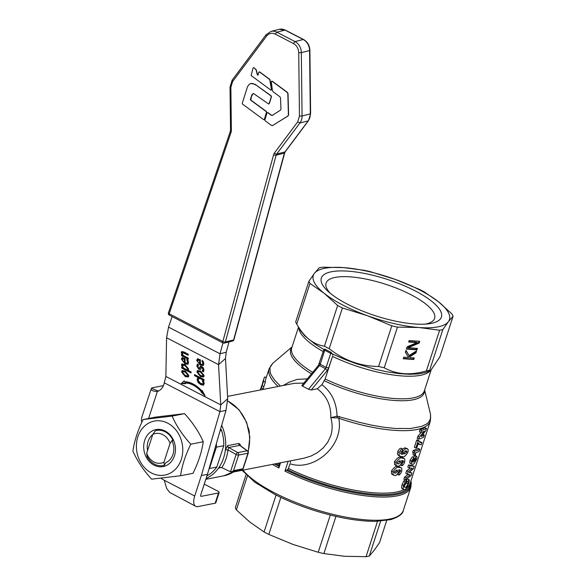 <?xml version="1.0" encoding="UTF-8"?>
<svg xmlns="http://www.w3.org/2000/svg" width="586" height="586" viewBox="0 0 586 586"><rect width="100%" height="100%" fill="white"/><g stroke="black" fill="none" stroke-linecap="round" stroke-linejoin="round"><path stroke-width="0.88" d="M268.498 103.92L269.12 103.7L271.259 96.712L271.01 95.95L256.595 85.409L252.962 83.564L251.519 83.388L249.321 84.208L247.534 86.655L242.216 103.378L242.428 104.037L263.678 119.691L264.308 119.471L266.484 112.351L266.234 111.582L250.588 100.096L250.376 99.437L251.973 94.573L253.657 93.562L268.498 103.92L269.34 103.641L268.71 103.869L269.34 103.641L271.472 96.661L271.223 95.892L255.086 84.296L250.845 83.468M263.678 119.691L264.52 119.412L266.696 112.292L266.447 111.53L250.801 100.038L251.548 96.243L253.159 93.548M263.89 119.639L264.52 119.412L263.89 119.639M253.086 67.939L253.687 67.69L253.086 67.939L251.16 75.572L270.937 90.163L271.662 89.731L271.15 90.112L271.662 89.731L269.985 79.513L259.642 71.873L258.829 72.173L257.935 75.089L257.43 75.03L256.038 69.8L253.899 67.639L256.25 69.749L257.642 74.971L258.148 75.037M270.937 90.163L271.45 89.783L269.772 79.564L259.43 71.931L258.829 72.173M259.605 71.858L259.041 72.122L259.605 71.858M253.863 67.624L253.299 67.881L253.863 67.624M272.439 125.624L288.063 115.969L288.612 114.805L288.034 93.606L287.411 92.368L272.212 81.154L271.281 81.461L272.402 90.552L273.083 91.746L279.918 96.785L280.533 98.016L280.95 109.033L280.408 110.197L272.138 115.515M272.453 115.376L271.311 115.31L267.699 112.659L267.004 112.944L264.835 120.042L265.048 120.701L271.501 125.448L272.629 125.529L287.843 116.021L288.4 114.856L287.821 93.665L287.199 92.42L271.999 81.205L271.281 81.461M272.666 115.325L271.523 115.259L267.912 112.607L267.004 112.944M267.875 112.585L267.223 112.893L267.875 112.585M278.138 386.496A84.758 25.681 18 0 1 269.142 368.675L265.7 379.281A84.758 25.681 18 0 0 265.319 382.292L262.902 389.478M147.584 450.466A15.778 13.2 78.9 0 1 148.068 441.434A15.778 13.2 78.9 0 1 152.748 434.585M146.676 453.249L147.079 456.377A17.88 14.965 -101.1 0 0 164.344 465.321L165.816 462.684A15.778 13.2 78.9 0 0 173.002 454.348A15.778 13.2 78.9 0 0 172.518 442.049L172.68 439.661A17.88 14.965 -101.1 0 0 155.415 430.717L152.792 434.438L146.676 453.249A15.068 12.606 -101.1 0 0 163.948 462.193L170.057 443.382A15.068 12.606 -101.1 0 0 152.792 434.438M174.467 455.783A18.833 15.763 -101.1 0 0 165.127 431.01A18.833 15.763 -101.1 0 0 144.698 440.372A18.833 15.763 -101.1 0 0 154.037 465.152A18.833 15.763 -101.1 0 0 174.467 455.783M151.481 473.005A27.498 23.008 -101.1 0 0 181.316 459.336A27.498 23.008 -101.1 0 0 167.684 423.151A27.498 23.008 -101.1 0 0 137.849 436.826A27.498 23.008 -101.1 0 0 151.481 473.005M143.152 419.532L172.094 416.097C176.379 425.846 182.605 435.215 190.787 444.203C185.425 455.095 182.004 465.606 180.539 475.737L151.598 479.172C143.416 470.192 137.19 460.823 132.905 451.073C134.377 440.943 137.791 430.424 143.152 419.532L155.627 417.093L184.568 413.657C192.75 422.638 198.984 432.007 203.261 441.756C201.796 451.887 198.383 462.405 193.014 473.298L180.539 475.737M169.186 313.737A1.883 0.857 117.4 0 0 169.112 314.843A1.883 0.857 117.4 0 0 169.12 314.858A1.883 0.857 117.4 0 0 169.347 315.151A1.883 1.883 0 0 1 168.431 312.873A1.883 0.652 18.8 0 0 168.446 313.07A1.883 0.652 18.8 0 0 169.186 313.737L231.045 132.333A5.648 4.666 -104 0 0 231.36 130.282L230.869 87.299L232.642 81.491L266.593 36.098C268.974 33.234 271.875 32.582 275.288 34.127L293.44 43.525C296.736 45.452 298.501 48.528 298.728 52.74L299.453 116.087L297.681 121.903L274.446 152.975A5.648 4.666 -104 0 0 273.589 154.748L222.841 341.521A1.883 0.593 15.2 0 0 224.204 341.946A1.883 0.593 15.2 0 0 225.376 341.975A1.883 1.553 76 0 1 224.328 343.088A1.883 1.883 0 0 1 223.002 342.935A1.883 0.857 -62.6 0 1 222.775 342.649A1.883 0.857 -62.6 0 1 222.768 342.627A1.883 0.857 -62.6 0 1 222.841 341.521L169.186 313.737M232.305 341.067A1.883 1.553 -104 0 0 233.624 339.917A1.883 0.593 15.2 0 0 233.931 339.697L284.686 152.924A1.883 0.593 -164.8 0 1 284.378 153.144L233.624 339.917L225.376 341.975L276.131 155.209L284.378 153.144L284.942 151.964L276.695 154.023L299.929 122.95L308.177 120.892L284.942 151.964A1.883 0.879 -143.2 0 0 285.228 151.781L284.686 152.924A1.883 0.593 -164.8 0 0 284.664 152.756M335.946 516.391L323.868 553.565L344.575 556.275L366.03 556.7A76.283 23.118 18 0 0 367.693 556.407A76.283 23.118 18 0 0 369.268 556.07L374.015 550.518L379.508 542.673L386.723 520.463M337.653 305.496A76.283 23.118 18 0 0 340.005 306.734A76.283 23.118 18 0 0 342.414 307.965L329.2 348.648A76.283 23.118 -162 0 1 326.783 347.417A76.283 23.118 -162 0 1 324.439 346.18L337.653 305.496L324.19 293.315A71.573 21.689 18 0 0 342.905 305.101A71.573 21.689 18 0 0 367.481 315.737A71.573 21.689 18 0 0 418.909 327.515A71.573 21.689 18 0 0 448.341 321.758A71.573 21.689 18 0 0 438.548 301.827A71.573 21.689 18 0 0 419.832 290.048A71.573 21.689 18 0 0 395.257 279.412A71.573 21.689 18 0 0 343.828 267.634L364.536 270.344A76.283 23.118 18 0 1 370.191 271.64L395.257 279.412L419.576 289.469A76.283 23.118 18 0 1 421.986 290.693A76.283 23.118 18 0 1 424.337 291.931L438.548 301.827L452.018 314.008A76.283 23.118 18 0 1 453.095 316.206L448.341 321.758L442.855 329.596L429.633 370.279L430.813 370.293L439.874 356.881L453.095 316.206M425.246 324.124A57.054 17.287 18 0 0 434.6 318.366A57.054 17.287 18 0 0 410.998 294.736A57.054 17.287 18 0 0 326.08 283.104A57.054 17.287 18 0 0 330.262 293.256M430.813 370.293L425.429 372.52L418.331 373.912L409.424 374.278L399.015 373.597L387.456 371.905L375.157 369.253L356.259 363.686L344.004 359.108L332.518 354.017L330.856 352.23L324.791 349.088L323.941 349.578L314.858 344.011L304.661 335.756L300.493 330.585L296.721 324.036A76.283 23.118 -162 0 1 295.681 321.912L308.903 281.229A76.283 23.118 18 0 0 309.979 283.419L296.758 324.102C304.127 337.177 313.349 344.539 324.439 346.18M319.436 363.708L319.714 363.342L319.436 363.708L320.19 364.309L324.747 350.267A1.883 0.571 -162 0 1 323.992 349.666A1.883 0.571 -162 0 1 323.963 349.52L318.366 365.444L301.827 385.551M429.633 370.279A76.283 23.118 -162 0 1 426.396 370.909L439.617 330.226A76.283 23.118 18 0 0 442.855 329.596M384.233 367.774A76.283 23.118 -162 0 1 378.578 366.477L391.8 325.794A76.283 23.118 18 0 0 397.455 327.091L384.233 367.774C396.429 374.535 410.486 375.582 426.396 370.909M329.2 348.648C343.799 360.309 360.258 366.25 378.578 366.477M347.461 304.207A63.098 19.118 -162 0 1 328.021 291.315A63.098 19.118 -162 0 1 341.184 270.908A63.098 19.118 -162 0 1 415.276 290.934A63.098 19.118 -162 0 1 428.205 323.86A63.098 19.118 -162 0 1 347.461 304.207M413.174 457.168L415.035 455.6L416.734 456.421L416.17 456.487L413.504 460.332L413.306 462.105L412.405 462.098L412.251 461.431L413.906 457.549L411.526 461.087L411.284 463.797L411.716 464.258L412.998 464.119C413.548 464.713 414.742 463.072 416.565 459.219C417.283 457.314 417.151 456.399 416.17 456.487L414.654 455.703M411.658 464.229L409.753 462.918L410.032 460.31L412.412 456.772L413.906 457.549M413.233 450.458A84.758 25.681 18 0 0 418.236 448.407L419.759 449.198A86.647 26.253 -162 0 1 414.727 451.235L413.233 450.458L412.683 452.158C412.998 451.645 413.123 452.531 413.064 454.817L414.566 455.593A86.647 26.253 18 0 0 415.474 455.263L415.599 452.832A86.647 26.253 18 0 0 419.078 451.301L419.759 449.198M403.651 489.544L404.736 489.486C405.834 489.361 407.16 487.325 408.713 483.384C409.475 480.615 409.482 479.348 408.728 479.582L407.739 481.853C408.23 481.553 408.303 482.205 407.944 483.809C406.647 486.548 405.805 487.691 405.395 487.244L404.391 487.186L404.325 485.823L406.157 482.549L406.611 480.461L405.248 481.904L403.578 485.347L403.073 488.328L403.651 489.544L401.93 488.599L401.571 487.552L402.084 484.571L403.754 481.135L405.109 479.685M405.395 487.244L403.893 486.468L406.428 483.025C406.787 481.414 406.721 480.762 406.223 481.077L407.211 478.799M407.226 478.806L408.903 479.648L407.226 478.806M415.84 448.085L414.346 447.308L416.675 440.145A84.758 25.681 18 0 0 417.444 439.903L418.946 440.679A86.647 26.253 -162 0 1 418.17 440.921L415.84 448.085A86.647 26.253 18 0 0 416.829 447.77L418.375 443.009L419.693 444.664L421.253 444.613L421.913 442.584L420.382 441.793L419.576 442.042M419.671 444.649L418.104 443.844M407.292 474.184L410.237 474.858L406.113 477.817L405.373 480.081L411.226 475.466L412.009 473.056L409.101 472.47L413.416 468.719L414.185 466.368L410.032 465.738L409.314 467.965L412.412 468.295L408.142 471.562L407.292 474.184L405.798 473.415L406.647 470.785L410.229 468.089M409.314 467.965L407.819 467.188L408.537 464.969L412.654 465.577L414.185 466.368M409.563 472.111L412.009 473.056M405.373 480.081L403.879 479.304L404.618 477.041L408.72 474.074M418.682 439.134A86.647 26.253 18 0 0 423.693 437.105L424.352 435.068A86.647 26.253 -162 0 1 421.217 436.475L425.788 430.644L426.505 428.439A86.647 26.253 -162 0 1 421.495 430.468L420.836 432.505A86.647 26.253 18 0 0 424.345 431.223L419.378 436.995L418.682 439.134L417.188 438.357L417.884 436.218L421.283 432.373M420.836 432.505L419.342 431.736L420.001 429.692A84.758 25.681 18 0 0 424.982 427.648L426.505 428.439M242.963 470.148A86.647 26.253 -162 0 0 274.343 492.76A86.647 26.253 -162 0 0 389.375 519.115A86.647 26.253 -162 0 0 403.307 510.428L410.845 487.237A86.647 26.253 -162 0 1 396.912 495.917A86.647 26.253 -162 0 1 284.972 471.137L288.239 469.115L290.033 463.746C313.107 471.759 344.304 446.525 338.789 418.294A84.758 25.681 18 0 0 416.734 429.553A84.758 25.681 18 0 0 430.366 421.063L430.527 414.295L430.615 418.587L428.586 422.301L426.784 423.876L421.664 426.388L410.486 428.498L395.718 428.491L384.299 427.311L371.978 425.224L359.086 422.279L337.045 416.141C336.584 402.435 331.53 391.953 321.882 384.694L317.275 388.796C326.658 395.777 331.171 405.402 330.812 417.686C332.599 423.81 332.577 429.853 330.738 435.83L327.684 442.327L323.142 448.004L317.429 452.648L310.917 456.091L303.731 458.259L233.492 472.001M332.445 353.915A1.883 0.571 -162 0 1 332.05 353.841A1.883 0.571 -162 0 1 330.702 353.351L326.146 367.393L328.643 367.964L332.518 356.405L325.171 379.003L321.882 384.694M308.522 389.25L311.247 389.976L327.266 370.491L325.457 368.66L308.522 389.25L302.566 386.167L319.502 365.576L318.542 365.342L318.337 365.869L318.542 365.342M301.805 385.698L302.31 385.354L301.805 385.698L302.566 386.167M280.577 462.786L278.885 467.987L278.899 465.203M240.443 445.675L240.106 444.291L238.736 443.47L227.727 445.624A1.883 1.575 -101.1 0 0 228.708 447.514L227.998 449.909L225.412 449.718A39.555 33.102 78.9 0 1 218.527 468.104A39.555 33.102 78.9 0 1 206.074 478.535M221.471 467.525L218.527 468.104L219.911 467.416L221.794 467.672C225.119 462.435 227.185 456.516 227.998 449.909L236.107 454.487A1.883 0.835 -60.5 0 1 236.832 453.242A1.883 0.835 -60.5 0 1 237.696 452.619A1.883 0.835 -60.5 0 1 237.726 452.612A1.883 1.575 78.9 0 1 238.612 455.066A1.883 0.571 -162 0 1 237.491 454.985A1.883 0.571 -162 0 1 237.455 454.978A1.883 0.571 -162 0 1 236.107 454.487L230.496 471.774L241.769 469.884A1.883 1.575 -101.1 0 0 242.897 468.807L233.55 470.639L232.005 471.759M240.304 445.719L239.718 445.36A1.883 1.575 78.9 0 1 238.736 443.47M221.691 425.253A39.555 33.102 78.9 0 1 225.412 449.718L227.727 445.624M317.275 388.796L311.247 389.976M227.558 396.392L294.333 383.325L303.848 383.105M233.55 470.639L238.612 455.066L247.951 453.234A1.883 1.575 -101.1 0 0 247.072 450.781L247.856 451.286M221.794 467.672L230.496 471.774M409.087 355.614L416.617 350.809L415.95 352.875L409.629 356.874L410.09 357.628L414.302 357.936L413.782 359.526L403.249 358.742L403.769 357.152L408.61 357.519L405.358 352.252L405.988 350.318L409.087 355.614L405.878 350.67M413.782 359.526L413.189 359.057L403.388 358.324M413.57 357.885L413.189 359.057M410.09 357.628L409.629 356.874M415.95 352.875L415.357 352.398L409.035 356.405M415.672 351.41L415.357 352.398M409.167 340.525L419.701 341.308L419.122 343.096L408.325 347.703L417.408 348.384L416.924 349.864L406.391 349.08L407.123 346.824L417.027 342.627L408.691 342.012L409.167 340.525M417.027 342.627L416.434 342.158L408.823 341.594M416.924 349.864L416.331 349.388L406.53 348.663M416.675 348.326L416.331 349.388M408.325 347.703L407.731 347.234L418.529 342.62L419.122 343.096M418.975 341.257L418.529 342.62M288.239 469.115L290.033 463.746M330.856 352.23L330.702 353.351L324.747 350.267L324.791 349.088M280.416 386.049L279.778 386.174M307.357 378.834L297.058 379.406L288.891 382.306L283.214 385.5M339.411 416.441L338.789 418.294L337.228 417.884L337.053 416.141L330.812 417.686L337.228 417.884M308.903 281.229L314.389 273.391A71.573 21.689 18 0 1 343.828 267.634L322.381 267.201A76.283 23.118 18 0 0 319.143 267.839L314.389 273.391A71.573 21.689 18 0 0 324.19 293.315L309.979 283.419M439.617 330.226L418.909 327.515L397.455 327.091M391.8 325.794L367.481 315.737L342.414 307.965M263.51 381.347A86.647 26.253 -162 0 1 263.905 378.695L263.121 381.112A86.647 26.253 18 0 0 262.755 382.922L260.572 388.965C260.287 390.203 260.536 389.858 261.334 387.947L263.51 381.347L265.319 382.292M260.572 388.965L260.887 389.873M261.759 385.954L262.609 383.376M262.491 383.317L262.989 381.808M263.905 378.695A86.647 26.253 -162 0 1 264.733 376.93L266.212 377.692M415.511 458.53L415.899 459.49L414.485 461.46L414.119 460.376L415.921 458.464M413.306 462.105L411.804 461.329M398.619 475.004C399.52 475.121 400.553 473.92 401.71 471.408L401.769 468.324L401.044 467.679L398.89 467.438C397.718 466.507 395.748 467.95 392.979 471.767L392.986 474.565L394.839 475.502C395.726 476 397.044 474.785 398.78 471.862L398.773 469.76L400.194 469.994L400.612 470.785L399.169 472.807L398.619 475.004L397.271 474.308M396.737 470.082L397.718 471.562L395.176 473.246L394.459 472.858L394.429 471.84L396.737 470.082L397.425 470.192M393.704 475.29L391.529 473.884L391.448 470.976C394.341 467.101 396.326 465.658 397.389 466.661L399.007 466.727L401.132 467.723M395.565 473.254L394.056 472.47L396.217 470.785L396.319 470.14M398.993 470.668L399.088 469.767M399.169 472.807L398.546 472.484M402.113 451.242L402.648 449.03L401.132 448.246C399.945 448.253 398.81 449.396 397.718 451.696L397.447 453.681L398.026 455.08L400.546 456.487L402.501 456.662C403.857 457.446 405.68 455.93 407.973 452.114L408.252 449.806L407.219 448.62L405.219 448.957L403.556 450.378L402.538 452.253L402.597 454.333L401.08 454.055L400.575 453.205L402.113 451.242M402.597 454.333L401.088 453.549L401.029 451.469L402.538 452.253M400.634 453.527L401.088 453.549M406.75 452.158L405.256 451.381L403.102 453.22L404.596 453.996L403.659 452.531L405.776 450.817L406.75 451.11L406.75 452.158L404.596 453.996L403.944 453.901M402.648 449.03C401.469 449.037 400.333 450.187 399.242 452.487L399.081 455L400.128 456.311M402.597 449.008L404.985 447.799L407.534 448.73M405.256 451.381L405.358 450.883M401.637 465.724C402.531 465.841 403.564 464.639 404.728 462.12L404.78 459.043L404.062 458.399L401.908 458.157C400.736 457.227 398.766 458.67 395.997 462.486L396.004 465.284L397.85 466.222C398.744 466.72 400.062 465.504 401.798 462.581L401.791 460.479L403.3 460.764L403.629 461.504L402.186 463.526L401.637 465.724L400.289 465.02M399.755 460.801L400.736 462.281L398.194 463.966L397.476 463.577L397.447 462.559L399.755 460.801L400.443 460.911M396.715 466.009L394.539 464.603L394.466 461.695C397.359 457.82 399.337 456.377 400.406 457.373L402.025 457.446L404.15 458.442M398.583 463.973L397.074 463.189L399.337 460.86M402.011 461.38L402.106 460.486M402.186 463.526L401.557 463.196M414.727 451.235L414.177 452.934L412.683 452.158M414.177 452.934L414.185 452.934C414.5 452.436 414.624 453.322 414.566 455.593M406.45 481.194L407.922 481.904M406.611 480.461L405.6 479.934M418.17 440.921L416.675 440.145M421.913 442.584L420.265 442.642L418.946 440.679M410.032 465.738L408.537 464.969M408.142 471.562L406.647 470.785M406.113 477.817L404.618 477.041M419.378 436.995L417.884 436.218M421.495 430.468L420.001 429.692M424.352 435.068L422.982 434.358M332.518 354.017L332.775 355.255M290.348 462.618L290.51 460.845M366.03 556.7L377.531 521.306M380.614 521.152L369.268 556.07M280.862 497.404L268.827 534.439L293.154 544.497L318.213 552.268A76.283 23.118 18 0 0 323.868 553.565M318.213 552.268L330.306 515.035M247.38 476.074L236.392 509.893L249.856 522.075L264.066 531.971A76.283 23.118 18 0 0 268.827 534.439M264.066 531.971L276.065 495.045M246.025 474.748L235.316 507.703A76.283 23.118 18 0 0 236.392 509.893M170.057 443.382L172.68 439.661M164.344 465.321L163.948 462.193M211.158 461.534A35.79 29.945 -101.1 0 0 212.564 457.893A35.79 29.945 -101.1 0 0 214.015 451.689M223.757 445.719L216.395 447.162L209.466 468.478L216.827 467.042L223.757 445.719A37.672 31.519 78.9 0 0 221.596 430.468L220.644 428.849M220.094 430.761L221.596 430.468M216.827 467.042A37.672 31.519 78.9 0 1 206.924 475.92M208.931 469.203A37.672 31.519 -101.1 0 0 209.466 468.478M216.395 447.162A37.672 31.519 -101.1 0 0 216.366 443.587M141.768 422.491L141.431 420.045L141.871 416.961L151.4 388.342C150.404 390.1 152.389 391.162 157.363 391.529A13.185 11.031 -101.1 0 0 163.794 384.746L165.867 376.446L166.571 337.734L168.548 327.127L172.138 316.594M222.958 342.913L220.014 353.776L226.196 352.23L225.485 358.507L218.556 364.66L220.761 404.875L227.69 398.722L225.991 410.449L219.918 411.636L201.364 475.532L194.706 496.02A13.185 6.014 -62.6 0 0 195.731 506.341L169.706 492.423L166.622 488.372L164.278 480.256A39.555 33.102 78.9 0 1 160.938 478.169M163.45 385.61L153.093 387.639A13.185 3.992 -162 0 0 151.4 388.342L158.44 391.067M204.265 484.117L217.582 491.017A3.765 1.143 -162 0 1 219.135 492.577A3.765 1.143 -162 0 1 218.534 492.958L201.24 496.335A1.883 0.857 117.4 0 1 200.925 496.305A1.883 0.857 117.4 0 1 200.786 494.826L207.437 474.345L201.364 475.532M195.731 506.341A13.185 6.014 -62.6 0 0 197.914 506.582L215.201 503.198A3.765 1.143 18 0 0 215.809 502.817L219.135 492.577M164.278 480.256L194.706 496.02M207.437 474.345L225.991 410.449M164.454 382.914L219.918 411.636L220.761 404.875L165.867 376.446M227.69 398.722L225.485 358.507M199.562 363.694L199.496 360.361L197.863 360.141L198.595 359.599L197.629 360.932L198.193 362.47L199.562 363.694L200.024 363.283L199.958 359.95L198.595 359.599M166.571 337.734L218.556 364.66L220.014 353.776L168.548 327.127M185.183 372.073L182.861 371.663L182.605 372.432L185.249 375.516L187.579 375.904L187.828 375.143L185.183 372.073L185.645 371.663L183.323 371.253L182.861 371.663M187.256 369.92L187.608 368.726L185.015 365.664L182.795 365.203L182.583 365.847L183.389 367.92L187.256 369.92L188.069 368.316L185.476 365.254L183.044 365.437M184.253 362.448L184.194 359.115L182.561 358.903L183.293 358.361L182.327 359.687L182.883 361.225L184.253 362.448L184.722 362.045L184.656 358.705L183.293 358.361M200.449 370.975L204.096 375.655L203.664 376.966L200.551 376.615L196.903 371.934L197.343 370.623L200.449 370.975M198.508 365.041L197.782 366.565L198.764 368.308L199.731 367.913L199.994 366.917L201.789 366.462L203.313 367.876L203.965 370.03L203.43 371.824L202.141 371.158L202.998 369.488L201.965 367.627L201.02 368.059L200.764 369.055L198.947 369.48L196.823 366.045L197.277 364.353L198.332 365.173L198.793 364.763M198.764 368.308L200.192 367.503L200.58 366.206M200.456 366.514L199.994 366.917L200.317 366.353M202.141 371.106L203.459 369.077L202.426 367.217L201.481 367.649M202.426 367.217L201.02 368.059M200.764 369.055L200.441 369.568M203.979 379.494L204.001 380.556L194.515 375.648L194.493 374.579L203.979 379.494M185.132 362.902L187.198 363.137L187.535 362.082L186.67 359.489L187.923 360.134L188.538 362.588L188.018 364.243L185.073 363.943L181.382 359.137L182.107 357.702L185.051 358.537L185.132 362.902M204.206 383.486L203.371 385.163L200.712 384.599L198.053 382.409L197.086 379.801L197.57 378.204L198.859 378.871L198.083 380.336L200.698 383.5L202.932 383.808L203.203 382.988L202.346 380.68L203.635 381.347L204.206 383.486M203.738 384.943L201.174 384.189L198.515 381.999L197.548 379.391L198.031 377.794M198.859 378.937L198.368 379.398M185.271 376.615L181.623 371.927L182.063 370.616L185.169 370.975L188.817 375.655L188.384 376.966L185.271 376.615L185.733 376.205L183.066 374.051L182.085 371.517L182.319 370.44M188.231 354.2L188.245 355.27L182.839 352.669L182.356 353.395L183.206 355.46L188.296 358.097L188.318 359.159L181.506 355.629L181.484 354.567L182.246 354.962L181.257 352.552L181.565 351.615L183.806 351.915L188.231 354.2M188.238 354.611L183.301 352.259L182.356 353.395M184.89 383.105L185.249 383.764L181.25 383.522L183.865 381.178L184.216 381.845A20.342 11.661 48.4 0 1 201.972 391.038L202.309 390.73L205.063 395.858L200.998 391.917L201.335 391.616A18.833 10.797 -131.6 0 0 184.89 383.105L185.352 382.695A18.833 10.797 -131.6 0 1 201.796 391.206L201.459 391.507L204.104 394.07M184.861 364.492L188.633 369.085L188.187 370.403L191.043 371.883L191.058 372.945L181.741 368.118L181.719 367.056L182.436 367.422L181.492 365.027L181.821 364.053L184.861 364.492M200.434 364.148L202.507 364.375L202.837 363.32L201.972 360.727L203.225 361.379L203.84 363.825L203.32 365.481L200.375 365.181L196.684 360.383L197.409 358.947L200.353 359.775L200.434 364.148M203.108 375.15L200.463 372.073L198.141 371.671L197.885 372.44L200.529 375.516L202.859 375.904L203.569 374.74L200.925 371.663L198.969 371.092L198.141 371.671M203.862 376.732L201.013 376.205L198.346 374.058L197.365 371.524L197.599 370.447M202.859 375.904L203.569 374.74M203.716 371.326L202.602 370.733M202.141 371.158L202.602 370.748M202.602 370.696L203.137 370.169L202.602 370.696M202.749 368.404L203.21 367.993M200.646 369.305L199.408 369.07L197.284 365.635L197.738 363.943M199.225 367.898L200.192 367.503M203.987 379.904L194.97 374.828M194.515 375.648L194.977 375.238M188.223 364.009L185.535 363.532L182.869 361.35L181.843 358.727L182.568 357.292M186.67 359.548L187.132 359.137M187.212 360.632L187.549 359.943M187.198 363.137L187.996 361.672L187.674 360.222M184.194 359.115L184.656 358.705M202.932 383.808L203.664 382.577L203.283 381.164M202.346 380.739L202.807 380.329M188.582 376.725L185.733 376.205M187.579 375.904L188.289 374.732L185.645 371.663M182.707 354.552L181.843 351.461M188.311 358.507L181.96 354.816M183.301 352.259L182.817 352.984M181.506 355.629L181.968 355.219M182.246 354.962L182.7 354.552M201.972 391.038L202.434 390.628M200.998 391.917L201.459 391.507M201.335 391.616L201.796 391.206M181.25 383.522L184.326 380.768M185.711 383.354L181.711 383.119M182.436 367.422L182.898 367.012L182.092 363.891M191.051 372.293L182.195 367.297M181.741 368.118L182.202 367.708M203.525 365.246L200.837 364.77L198.171 362.588L197.145 359.972L197.87 358.537M201.98 360.793L202.441 360.383M202.514 361.87L202.859 361.181M202.507 364.375L203.298 362.91L202.976 361.459M199.496 360.361L199.958 359.95M226.196 352.23L228.994 341.924M190.787 444.203L203.261 441.756M172.094 416.097L184.568 413.657M223.347 342.964A1.883 0.857 -62.6 0 1 223.002 342.935L169.347 315.151M279.295 463.782A84.758 25.681 -162 0 1 278.313 463.233M308.551 120.328L308.177 120.892A11.302 9.332 76 0 0 309.782 117.683A11.302 9.332 76 0 0 310.309 113.911L302.061 115.977L301.336 52.623L309.584 50.564L310.309 113.911M285.668 30.428L303.24 39.511A11.302 9.332 76 0 1 307.796 44.001A11.302 9.332 76 0 1 309.584 50.564M303.812 39.826L303.24 39.511L294.992 41.569L276.841 32.171L285.089 30.106A11.302 9.332 76 0 0 279.405 29.3A11.302 9.332 76 0 0 279.236 29.337L270.988 31.402L266.11 34.706L232.166 80.106L230.02 87.065L230.547 129.982M231.045 132.333A1.883 0.652 -161.2 0 1 230.305 131.674A1.883 0.652 -161.2 0 1 230.291 131.469L168.431 312.873M230.869 87.299L230.327 86.904M231.36 130.282L230.51 130.041L230.291 131.469M266.593 36.098L266.029 35.094L266.403 34.53M232.642 81.491L232.085 80.494L232.452 79.93M293.44 43.525L294.992 41.569A11.302 9.332 -104 0 1 299.549 46.067A11.302 9.332 -104 0 1 301.336 52.623L298.728 52.74M275.288 34.127L276.841 32.171A11.302 9.332 -104 0 0 271.157 31.358A11.302 9.332 -104 0 0 270.988 31.402M299.453 116.087L302.061 115.977A11.302 9.332 -104 0 1 301.534 119.742A11.302 9.332 -104 0 1 299.929 122.95L297.681 121.903M274.446 152.975A1.883 0.879 36.8 0 0 275.61 153.825A1.883 0.879 36.8 0 0 276.695 154.023A3.765 3.113 76 0 0 276.365 154.579A3.765 3.113 76 0 0 276.131 155.209A1.883 0.593 15.2 0 1 274.959 155.18A1.883 0.593 15.2 0 1 273.589 154.748M279.068 29.381A11.302 9.332 76 0 1 279.236 29.337L285.433 30.135L303.585 39.533C307.533 41.84 309.635 45.459 309.891 50.396L310.617 113.75L308.463 120.709L285.228 151.781M288.166 461.307L284.972 471.137M278.885 467.987A86.647 26.253 -162 0 1 272.505 464.368M431.062 370.169L424.315 390.921A69.69 21.118 -162 0 1 413.108 397.901A69.69 21.118 -162 0 1 325.171 379.003M332.518 356.405A69.69 21.118 18 0 0 420.448 375.311A69.69 21.118 18 0 0 430.52 370.425M312.712 372.33A69.69 21.118 -162 0 1 291.755 347.85L298.494 327.113M298.779 327.625A69.69 21.118 18 0 0 323.282 351.607M430.366 421.063L410.068 483.531A84.758 25.681 -162 0 1 406.135 488.409M404.003 489.64A84.758 25.681 -162 0 1 396.436 492.028A84.758 25.681 -162 0 1 288.473 468.544M410.581 481.948A85.314 25.85 -162 0 1 396.48 493.456A85.314 25.85 -162 0 1 287.741 469.789M410.859 481.099A86.091 26.084 -162 0 1 396.868 494.489A86.091 26.084 -162 0 1 286.737 470.404M320.19 364.309A1.883 0.857 -62.6 0 1 319.897 364.975A1.883 0.857 -62.6 0 1 319.502 365.576L325.457 368.66A1.883 0.857 117.4 0 0 325.853 368.059A1.883 0.857 117.4 0 0 326.146 367.393L320.19 364.309M324.344 380.761A70.195 21.272 18 0 0 391.858 400.253A70.195 21.272 18 0 0 424.55 390.203M228.708 447.514L239.718 445.36L247.072 450.781L237.726 452.612L228.708 447.514M227.683 401.029A39.555 33.102 78.9 0 1 227.895 401.139A39.555 33.102 78.9 0 1 248.039 451.425M234.466 471.312A39.555 33.102 78.9 0 1 223.845 475.81L205.818 479.333M249.409 432.761A37.672 31.519 -101.1 0 0 248.559 428.417M248.266 452.956A1.883 0.571 -162 0 1 248.259 453.044A1.883 0.571 -162 0 1 247.951 453.234L242.897 468.807A1.883 0.571 18 0 0 243.197 468.617A1.883 0.571 18 0 0 243.205 468.529M327.266 370.491L328.643 367.964M280.123 385.742L274.644 380.182L271.171 374.959L270.227 372.528L269.934 368.081L270.593 366.104L272.988 363.108L269.142 368.675M276.145 463.658A85.314 25.85 18 0 0 278.841 465.174M278.57 466.178A86.091 26.084 -162 0 1 274.636 463.951M262.074 385.764L263.883 386.709M261.334 387.947L263.143 388.884M415.899 459.49L414.375 458.706M413.504 460.332L412.844 459.988M411.526 461.087L410.032 460.31M392.979 471.767L391.448 470.976M398.89 467.438L397.389 466.661M397.718 471.562L396.217 470.785M400.509 471.386L399.015 470.609M399.242 452.487L397.718 451.696M406.486 448.576L404.985 447.799M395.997 462.486L394.466 461.695M401.908 458.157L400.406 457.373M400.736 462.281L399.227 461.497M403.52 462.098L402.025 461.329M405.248 481.904L403.754 481.135M407.944 483.809L406.428 483.025M403.578 485.347L402.084 484.571M291.989 347.132A70.195 21.272 18 0 0 311.466 373.839M200.72 496.071L201.24 496.335M218.534 492.958L215.201 503.198M157.363 391.529L148.61 418.463M200.463 372.073L200.925 371.663M196.903 371.934L197.365 371.524M200.551 376.615L201.013 376.205M202.998 369.488L203.459 369.077M198.947 369.48L199.408 369.07M196.823 366.045L197.284 365.635M185.073 363.943L185.535 363.532M181.382 359.137L181.843 358.727M187.535 362.082L187.996 361.672M203.203 382.988L203.664 382.577M197.086 379.801L197.548 379.391M198.053 382.409L198.515 381.999M200.712 384.599L201.174 384.189M187.828 375.143L188.289 374.732M181.623 371.927L182.085 371.517M181.257 352.552L181.719 352.142M184.363 353.255L184.824 352.845M187.608 368.726L188.069 368.316M185.015 365.664L185.476 365.254M181.492 365.027L181.953 364.617M200.375 365.181L200.837 364.77M196.684 360.383L197.145 359.972M202.837 363.32L203.298 362.91M403.307 510.428C402.926 513.907 398.751 516.969 390.767 519.621L375.472 521.35C357.321 521.335 336.283 517.504 312.36 509.864C298.604 505.374 285.983 500.166 274.49 494.24L254.778 482.205L242.157 470.309M279.551 462.991L278.665 465.724M424.623 389.976L430.527 414.295M227.69 400.912L239.088 409.841L246.647 422.411L249.841 437.075L248.2 451.725M234.583 471.291L223.845 475.81M241.769 469.884A1.883 1.883 0 0 0 243.197 468.617L248.259 453.044A1.883 1.883 0 0 0 247.585 450.949L239.989 445.353M410.896 480.981L411.269 482.974L410.845 487.237M202.881 370.484L202.419 370.894M201.738 367.158L201.276 367.569M199.943 367.964L199.482 368.374M199.072 378.717L198.61 379.127M182.986 352.362L182.524 352.772M182.795 365.203L183.257 364.792M224.328 343.088L232.576 341.03A1.883 1.883 0 0 0 233.931 339.697M292.062 346.905L272.988 363.108"/></g></svg>
